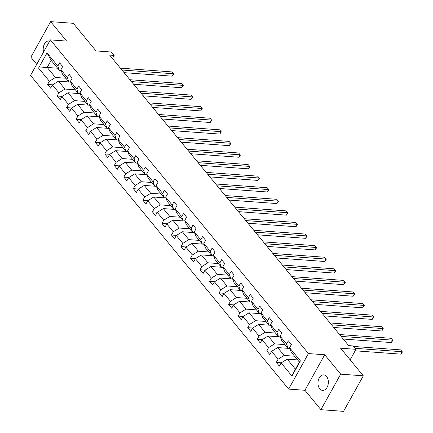 <?xml version="1.0" encoding="UTF-8"?>
<svg xmlns="http://www.w3.org/2000/svg" width="433" height="433" viewBox="0 0 433 433"><rect width="100%" height="100%" fill="white"/><g stroke="black" fill="none" stroke-linecap="round" stroke-linejoin="round"><path stroke-width="0.65" d="M326.579 376.504A7.778 5.18 -85.8 0 0 323.727 374.891A7.778 5.18 -85.8 0 0 318.407 379.963A7.778 5.18 -85.8 0 0 319.738 388.796A7.778 5.18 -85.8 0 0 322.596 390.414A7.778 5.18 -85.8 0 0 327.916 385.343A7.778 5.18 -85.8 0 0 326.579 376.504M49.671 41.065A7.778 5.18 -85.8 0 0 48.961 40.935A7.778 5.18 -85.8 0 0 43.571 52.02M324.712 354.751L304.935 390.285L320.907 409.699L340.684 374.166L324.712 354.751L308.42 353.566L50.331 39.874L66.622 41.065L50.645 21.65L30.867 57.183L36.735 64.306M50.645 21.65L73.269 23.301L95.996 50.921L111.378 52.041L114.16 55.419L109.636 55.088L348.668 345.615L353.193 345.945L355.969 349.323L340.587 348.197L363.309 375.817L343.531 411.35L320.907 409.699M340.684 374.166L363.309 375.817M304.935 390.285L288.643 389.094L30.554 75.407L50.331 39.874M297.623 359.92L287.193 359.163L295.441 369.181L291.961 376.055L281.147 362.914L279.355 366.134L276.303 362.421L281.353 362.789M287.193 359.163L281.147 362.914M308.42 353.566L288.643 389.094M289.856 348.468L277.661 347.58L284.14 355.45L278.094 359.206L276.303 362.421M278.094 359.206L271.615 351.336L269.824 354.551L266.771 350.838L271.821 351.206M280.324 336.89L268.135 335.997L274.609 343.867L268.563 347.623L266.771 350.838M268.563 347.623L262.089 339.753L260.298 342.968L257.245 339.255L262.29 339.624M270.793 325.307L258.604 324.414L265.077 332.284L259.031 336.04L257.245 339.255M259.031 336.04L252.558 328.171L250.767 331.386L247.714 327.673L252.764 328.041M261.267 313.725L249.072 312.832L255.551 320.701L249.505 324.458L247.714 327.673M249.505 324.458L243.027 316.588L241.241 319.803L238.182 316.09L243.232 316.458M251.735 302.142L239.546 301.249L246.02 309.119L239.974 312.875L238.182 316.09M239.974 312.875L233.501 305.005L231.709 308.22L228.656 304.507L233.701 304.875M242.204 290.559L230.015 289.666L236.488 297.536L230.443 301.292L228.656 304.507M230.443 301.292L223.969 293.422L222.178 296.637L219.125 292.925L224.175 293.298M232.678 278.976L220.484 278.083L226.962 285.953L220.917 289.709L219.125 292.925M220.917 289.709L214.438 281.84L212.652 285.055L209.594 281.347L214.644 281.715M221.382 267.264L210.958 266.501L217.431 274.37L211.385 278.127L209.594 281.347M211.385 278.127L204.912 270.257L203.12 273.477L200.068 269.764L205.112 270.132M213.621 255.811L201.426 254.918L207.9 262.788L201.854 266.544L200.068 269.764M201.854 266.544L195.38 258.674L193.589 261.895L190.536 258.182L195.586 258.55M204.089 244.228L191.895 243.335L198.374 251.205L192.328 254.961L190.536 258.182M192.328 254.961L185.849 247.091L184.063 250.312L181.005 246.599L186.055 246.967M194.558 232.645L182.369 231.752L188.842 239.628L182.796 243.378L181.005 246.599M182.796 243.378L176.323 235.509L174.531 238.729L171.479 235.016L176.529 235.384M185.032 221.063L172.837 220.175L179.316 228.045L173.27 231.801L171.479 235.016M173.27 231.801L166.792 223.926L165 227.146L161.947 223.433L166.997 223.801M175.5 209.48L163.311 208.592L169.785 216.462L163.739 220.218L161.947 223.433M163.739 220.218L157.266 212.349L155.474 215.564L152.416 211.851L157.466 212.219M165.969 197.903L153.78 197.01L160.253 204.879L154.208 208.636L152.416 211.851M154.208 208.636L147.734 200.766L145.943 203.981L142.89 200.268L147.94 200.636M156.443 186.32L144.249 185.427L150.727 193.297L144.682 197.053L142.89 200.268M144.682 197.053L138.203 189.183L136.411 192.398L133.359 188.685L138.408 189.053M145.147 174.602L134.723 173.844L141.196 181.714L135.15 185.47L133.359 188.685M135.15 185.47L128.677 177.6L126.885 180.815L123.827 177.102L128.877 177.47M137.38 163.154L125.191 162.261L131.664 170.131L125.619 173.887L123.827 177.102M125.619 173.887L119.145 166.018L117.354 169.233L114.301 165.52L119.351 165.888M127.854 151.572L115.66 150.679L122.138 158.548L116.093 162.305L114.301 165.52M116.093 162.305L109.614 154.435L107.822 157.65L104.77 153.942L109.82 154.31M118.323 139.989L106.134 139.096L112.607 146.966L106.561 150.722L104.77 153.942M106.561 150.722L100.088 142.852L98.296 146.067L95.238 142.36L100.288 142.728M108.791 128.406L96.602 127.513L103.076 135.383L97.03 139.139L95.238 142.36M97.03 139.139L90.557 131.269L88.765 134.49L85.712 130.777L90.762 131.145M99.265 116.823L87.071 115.93L93.55 123.8L87.504 127.556L85.712 130.777M87.504 127.556L81.025 119.687L79.239 122.907L76.181 119.194L81.231 119.562M89.734 105.241L77.545 104.348L84.018 112.217L77.972 115.974L76.181 119.194M77.972 115.974L71.499 108.104L69.708 111.324L66.655 107.611L71.699 107.979M80.202 93.658L68.013 92.765L74.487 100.64L68.441 104.391L66.655 107.611M68.441 104.391L61.968 96.521L60.176 99.742L57.124 96.029L62.173 96.397M68.912 81.945L58.482 81.188L64.961 89.057L58.915 92.814L57.124 96.029M58.915 92.814L52.436 84.944L50.65 88.159L47.592 84.446L52.642 84.814M57.611 68.208L47.181 67.451L55.429 77.475L49.384 81.231L47.592 84.446M49.384 81.231L38.569 68.089L47.018 52.913L57.827 66.054L59.619 62.839L62.677 66.552L60.885 69.767L67.359 77.637L69.15 74.422L72.203 78.135L70.411 81.35L76.89 89.22L78.682 86.005L81.734 89.718L79.943 92.933L86.416 100.802L88.208 97.587L91.26 101.3L89.474 104.515L95.947 112.385L97.739 109.17L100.792 112.878L99 116.098L105.479 123.968L107.265 120.753L110.323 124.46L108.531 127.681L115.005 135.551L116.796 132.33L119.849 136.043L118.063 139.264L124.536 147.133L126.328 143.913L129.38 147.626L127.589 150.846L134.068 158.716L135.854 155.496L138.912 159.209L137.12 162.424L143.594 170.299L145.385 167.078L148.438 170.791L146.652 174.006L153.125 181.876L154.917 178.661L157.969 182.374L156.178 185.589L162.656 193.459L164.443 190.244L167.501 193.957L165.709 197.172L172.182 205.042L173.974 201.827L177.027 205.54L175.235 208.755L181.714 216.624L183.505 213.409L186.558 217.122L184.767 220.337L191.24 228.207L193.031 224.992L196.089 228.705L194.298 231.92L200.771 239.79L202.563 236.575L205.615 240.288L203.824 243.503L210.303 251.373L212.094 248.158L215.147 251.865L213.355 255.086L219.829 262.955L221.62 259.735L224.678 263.448L222.887 266.668L229.36 274.538L231.152 271.318L234.204 275.031L232.413 278.251L238.892 286.121L240.683 282.901L243.736 286.614L241.944 289.834L248.418 297.704L250.209 294.483L253.262 298.196L251.476 301.411L257.949 309.286L259.74 306.066L262.793 309.779L261.002 312.994L267.48 320.864L269.266 317.649L272.325 321.362L270.533 324.577L277.006 332.447L278.798 329.232L281.851 332.945L280.064 336.16L286.538 344.029L288.329 340.814L291.382 344.527L289.59 347.742L300.405 360.884L291.961 376.055M286.538 344.029L288.091 348.343L281.618 340.473L280.064 336.16M294.564 356.207L284.14 355.45M277.661 347.58L271.615 351.336M277.006 332.447L278.565 336.76L272.086 328.891L270.533 324.577M285.038 344.625L274.609 343.867M268.135 335.997L262.089 339.753M267.48 320.864L269.034 325.178L262.56 317.308L261.002 312.994M275.507 333.042L265.077 332.284M258.604 324.414L252.558 328.171M257.949 309.286L259.502 313.595L253.029 305.725L251.476 301.411M265.976 321.459L255.551 320.701M249.072 312.832L243.027 316.588M248.418 297.704L249.976 302.012L243.498 294.142L241.944 289.834M256.45 309.882L246.02 309.119M239.546 301.249L233.501 305.005M238.892 286.121L240.445 290.429L233.972 282.56L232.413 278.251M246.918 298.299L236.488 297.536M230.015 289.666L223.969 293.422M229.36 274.538L230.919 278.847L224.44 270.977L222.887 266.668M237.387 286.716L226.962 285.953M220.484 278.083L214.438 281.84M213.355 255.086L214.914 259.394L221.387 267.264L223.147 267.394M221.387 267.264L219.829 262.955M227.861 275.134L217.431 274.37M210.958 266.501L204.912 270.257M210.303 251.373L211.856 255.681L205.383 247.811L203.824 243.503M218.329 263.551L207.9 262.788M201.426 254.918L195.38 258.674M200.771 239.79L202.33 244.098L195.851 236.229L194.298 231.92M208.803 251.968L198.374 251.205M191.895 243.335L185.849 247.091M191.24 228.207L192.799 232.521L186.325 224.651L184.767 220.337M199.272 240.385L188.842 239.628M182.369 231.752L176.323 235.509M181.714 216.624L183.267 220.938L176.794 213.068L175.235 208.755M189.741 228.803L179.316 228.045M172.837 220.175L166.792 223.926M172.182 205.042L173.741 209.356L167.262 201.486L165.709 197.172M180.215 217.22L169.785 216.462M163.311 208.592L157.266 212.349M162.656 193.459L164.21 197.773L157.736 189.903L156.178 185.589M170.683 205.637L160.253 204.879M153.78 197.01L147.734 200.766M153.125 181.876L154.678 186.19L148.205 178.32L146.652 174.006M161.152 194.054L150.727 193.297M144.249 185.427L138.203 189.183M137.12 162.424L138.674 166.737L145.152 174.607L146.911 174.737M145.152 174.607L143.594 170.299M151.626 182.477L141.196 181.714M134.723 173.844L128.677 177.6M134.068 158.716L135.621 163.024L129.148 155.155L127.589 150.846M142.094 170.894L131.664 170.131M125.191 162.261L119.145 166.018M124.536 147.133L126.09 151.442L119.616 143.572L118.063 139.264M132.563 159.312L122.138 158.548M115.66 150.679L109.614 154.435M115.005 135.551L116.564 139.859L110.085 131.989L108.531 127.681M123.037 147.729L112.607 146.966M106.134 139.096L100.088 142.852M105.479 123.968L107.032 128.276L100.559 120.406L99 116.098M113.506 136.146L103.076 135.383M96.602 127.513L90.557 131.269M95.947 112.385L97.501 116.694L91.027 108.824L89.474 104.515M103.974 124.563L93.55 123.8M87.071 115.93L81.025 119.687M86.416 100.802L87.975 105.111L81.496 97.241L79.943 92.933M94.448 112.981L84.018 112.217M77.545 104.348L71.499 108.104M76.89 89.22L78.443 93.533L71.97 85.664L70.411 81.35M84.917 101.398L74.487 100.64M68.013 92.765L61.968 96.521M60.885 69.767L62.439 74.081L68.917 81.951L70.676 82.075M68.917 81.951L67.359 77.637M75.385 89.815L64.961 89.057M58.482 81.188L52.436 84.944M47.018 52.913L51.137 60.344L59.386 70.368L61.145 70.492M59.386 70.368L57.827 66.054M112.445 58.504L114.16 55.419M350.135 359.807L355.969 349.323M295.441 369.181L299.392 362.075L291.149 352.056L289.59 347.742M65.859 78.232L55.429 77.475M51.137 60.344L47.181 67.451L38.569 68.089M300.405 360.884L299.392 362.075M124.087 72.657L172.085 76.159L173.422 73.762L121.9 70M171.896 71.905L173.736 74.011L171.896 71.905L120.374 68.143M173.736 74.011L172.085 76.159M133.618 84.24L181.611 87.742L182.948 85.344L131.432 81.583M181.422 83.488L183.267 85.593L181.422 83.488L129.905 79.726M183.267 85.593L181.611 87.742M143.144 95.823L191.142 99.325L192.479 96.922L140.958 93.165M190.953 95.071L192.799 97.176L190.953 95.071L139.431 91.309M192.799 97.176L191.142 99.325M152.676 107.406L200.674 110.908L202.011 108.504L150.489 104.748M200.479 106.648L202.325 108.753L200.479 106.648L148.963 102.892M202.325 108.753L200.674 110.908M162.207 118.988L210.2 122.49L211.537 120.087L160.021 116.331M210.01 118.231L211.856 120.336L210.01 118.231L158.489 114.474M211.856 120.336L210.2 122.49M171.733 130.571L219.731 134.073L221.068 131.67L169.547 127.914M219.542 129.813L221.387 131.919L219.542 129.813L168.02 126.057M221.387 131.919L219.731 134.073M181.265 142.154L229.263 145.656L230.6 143.253L179.078 139.496M229.068 141.396L230.913 143.502L229.068 141.396L177.552 137.64M230.913 143.502L229.263 145.656M190.796 153.737L238.789 157.239L240.126 154.835L188.609 151.074M238.599 152.979L240.445 155.084L238.599 152.979L187.078 149.223M240.445 155.084L238.789 157.239M200.322 165.314L248.32 168.821L249.657 166.418L198.135 162.656M248.131 164.562L249.976 166.667L248.131 164.562L196.609 160.8M249.976 166.667L248.32 168.821M209.853 176.897L257.851 180.399L259.188 178.001L207.667 174.239M257.657 176.144L259.502 178.25L257.657 176.144L206.14 172.383M259.502 178.25L257.851 180.399M219.385 188.479L267.377 191.981L268.714 189.584L217.198 185.822M267.188 187.727L269.034 189.833L267.188 187.727L215.666 183.965M269.034 189.833L267.377 191.981M228.911 200.062L276.909 203.564L278.246 201.166L226.724 197.405M276.719 199.31L278.56 201.415L276.719 199.31L225.198 195.548M278.56 201.415L276.909 203.564M238.442 211.645L286.44 215.147L287.772 212.749L236.256 208.987M286.245 210.893L288.091 212.998L286.245 210.893L234.729 207.131M288.091 212.998L286.44 215.147M247.974 223.228L295.966 226.73L297.303 224.332L245.782 220.57M295.777 222.475L297.623 224.581L295.777 222.475L244.255 218.714M297.623 224.581L295.966 226.73M257.5 234.81L305.498 238.312L306.835 235.909L255.313 232.153M305.308 234.058L307.149 236.164L305.308 234.058L253.787 230.296M307.149 236.164L305.498 238.312M267.031 246.393L315.029 249.895L316.361 247.492L264.844 243.736M314.834 245.635L316.68 247.741L314.834 245.635L263.318 241.879M316.68 247.741L315.029 249.895M276.557 257.976L324.555 261.478L325.892 259.075L274.37 255.318M324.366 257.218L326.211 259.324L324.366 257.218L272.844 253.462M326.211 259.324L324.555 261.478M286.089 269.559L334.087 273.061L335.423 270.657L283.902 266.901M333.897 268.801L335.737 270.906L333.897 268.801L282.376 265.045M335.737 270.906L334.087 273.061M295.62 281.141L343.613 284.643L344.949 282.24L293.433 278.484M343.423 280.384L345.269 282.489L343.423 280.384L291.907 276.627M345.269 282.489L343.613 284.643M305.146 292.724L353.144 296.226L354.481 293.823L302.959 290.061M352.955 291.966L354.8 294.072L352.955 291.966L301.433 288.21M354.8 294.072L353.144 296.226M314.677 304.302L362.675 307.809L364.012 305.406L312.491 301.644M362.486 303.549L364.326 305.655L362.486 303.549L310.964 299.788M364.326 305.655L362.675 307.809M324.209 315.884L372.201 319.386L373.538 316.988L322.022 313.227M372.012 315.132L373.858 317.237L372.012 315.132L320.496 311.37M373.858 317.237L372.201 319.386M333.735 327.467L381.733 330.969L383.07 328.571L331.548 324.81M381.543 326.715L383.389 328.82L381.543 326.715L330.022 322.953M383.389 328.82L381.733 330.969M343.266 339.05L391.264 342.552L392.601 340.154L341.08 336.392M391.069 338.297L392.915 340.403L391.069 338.297L339.553 334.536M392.915 340.403L391.264 342.552M355.147 350.806L400.79 354.134L402.127 351.737L355.136 348.305M400.601 349.88L402.446 351.986L400.601 349.88L353.604 346.449M402.446 351.986L400.79 354.134"/></g></svg>
